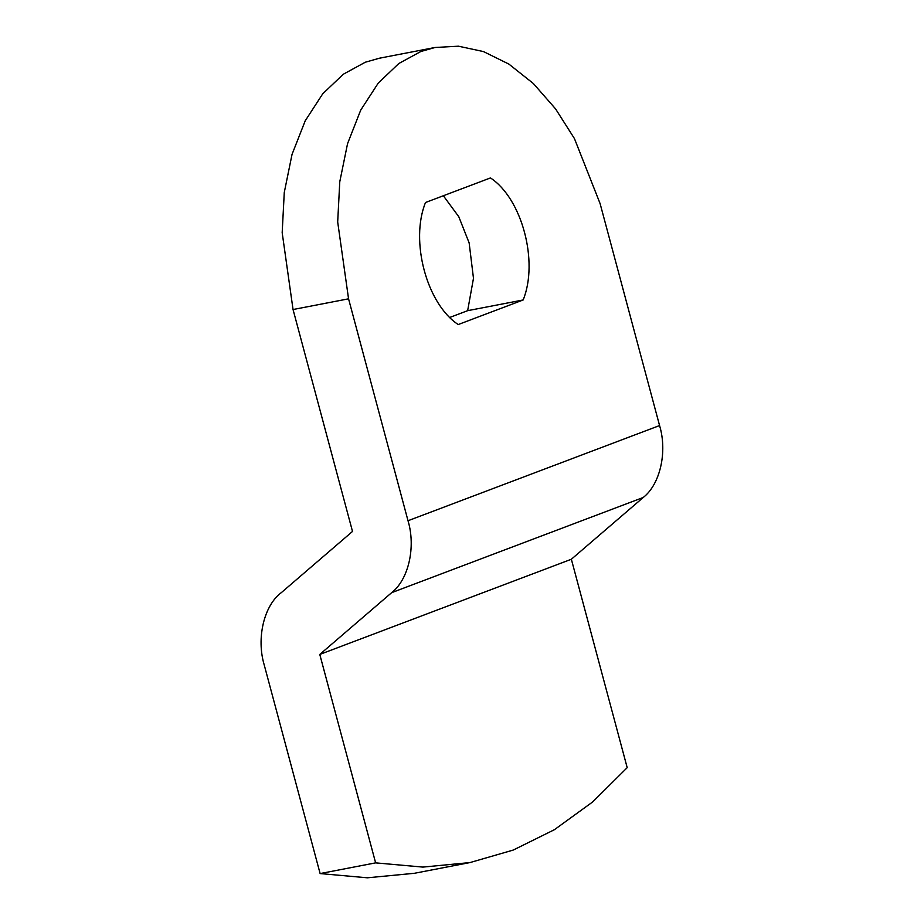 <?xml version="1.0" encoding="UTF-8"?>
<svg xmlns="http://www.w3.org/2000/svg" width="924" height="924" viewBox="0 0 924 924"><rect width="100%" height="100%" fill="white"/><g stroke="black" fill="none" stroke-linecap="round" stroke-linejoin="round"><path stroke-width="1.39" d="M659.574 425.548C667.532 451.928 660.163 484.349 643.243 497.47L571.355 559.251L627.2 767.671L592.619 801.974L554.412 829.694L513.236 850.068L469.912 862.589L422.926 867.093L375.629 862.866L319.785 654.435L391.672 592.654C408.593 579.544 415.962 547.112 408.015 520.732L348.556 298.822L337.687 221.968L339.766 181.785L347.551 143.67L360.718 110.118L378.274 83.056L398.822 63.513L420.824 51.513L435.042 47.482L458.454 46.2L483.46 51.571L508.881 64.091L533.367 83.53L555.578 108.893L574.462 138.623L600.115 203.638L659.574 425.548L408.015 520.732M469.912 862.589L414.402 873.296L367.417 877.8L320.12 873.573L375.629 862.866M523.157 299.965L458.212 324.543C426.726 303.892 409.875 240.979 425.514 202.495L490.459 177.928C521.944 198.568 538.796 261.492 523.157 299.965L467.648 310.672L473.481 278.309L469.138 242.897L458.789 216.724L443.347 195.749M449.815 317.429L467.648 310.672M435.042 47.482L379.533 58.189L365.315 62.22L343.324 74.22L322.765 93.763L305.209 120.825L292.042 154.377L284.269 192.492L282.178 232.675L293.047 309.528L352.506 531.439L281.439 592.538C263.975 605.359 256.167 638.369 264.276 665.141L320.12 873.573M571.355 559.251L319.785 654.435M293.047 309.528L348.556 298.822M643.243 497.47L391.672 592.654"/></g></svg>
